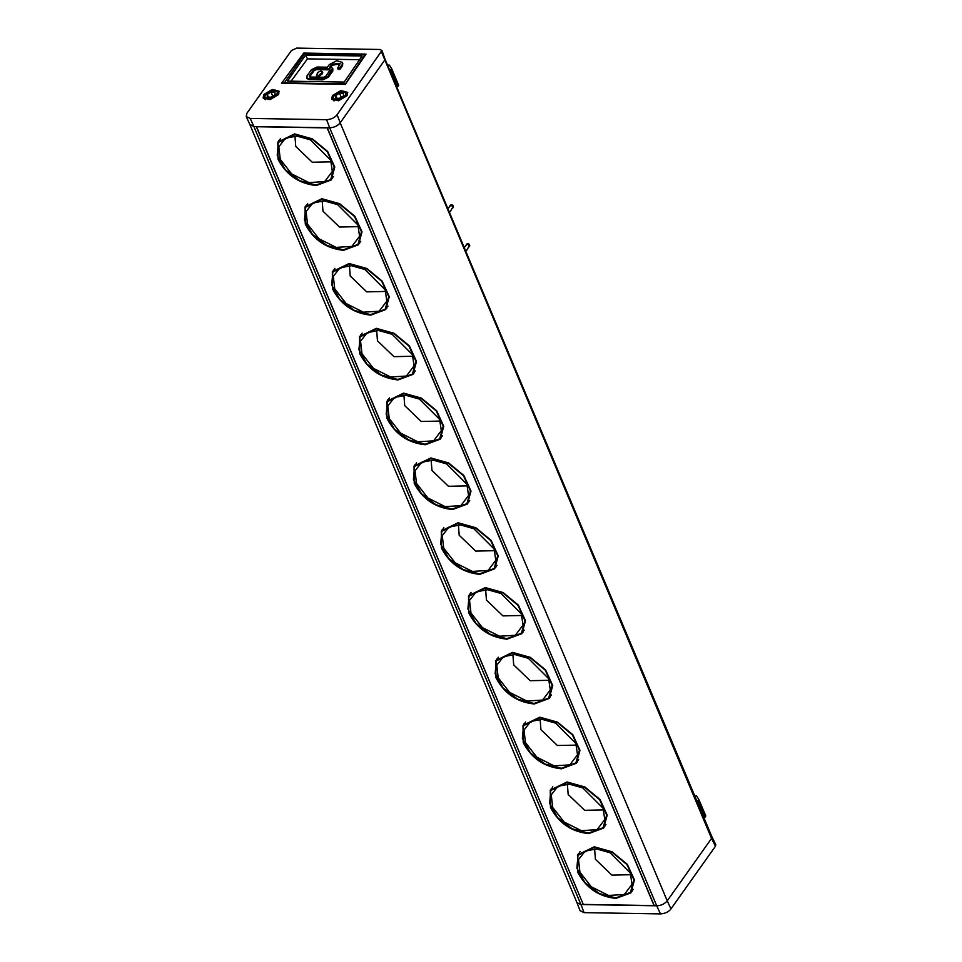 <?xml version="1.0" encoding="UTF-8"?>
<svg xmlns="http://www.w3.org/2000/svg" width="962" height="962" viewBox="0 0 962 962"><rect width="100%" height="100%" fill="white"/><g stroke="black" fill="none" stroke-linecap="round" stroke-linejoin="round"><path stroke-width="1.44" d="M583.441 904.412L654.052 905.579L327.14 127.898L256.529 126.731L583.345 904.605L256.301 126.587L253.896 126.551L249.819 124.387M249.904 124.651L576.959 902.669L580.94 904.569L253.896 126.551M583.345 904.605L580.94 904.569M250.204 118.422L246.248 116.582L246.933 113.215L291.402 50.589L296.657 48.1L379.93 49.483L381.95 50.493L337.097 114.706C334.812 117.689 331.301 119.348 326.587 119.685L250.204 118.422L253.908 126.527L329.689 127.778C334.403 127.441 337.915 125.781 340.199 122.799L384.511 60.402L340.175 122.823C337.578 125.914 334.067 127.573 329.677 127.814L327.26 127.766L654.304 905.783L656.721 905.819C661.122 905.591 664.622 903.931 667.231 900.841L711.555 838.419L711.916 836.76L384.884 58.802M381.95 50.493L384.896 58.802L384.511 60.402L384.944 59.007M387.518 65.067L389.345 65.091L391.762 68.915L391.029 69.913L389.55 69.889M396.452 86.315L397.931 86.339L398.653 85.305L391.762 68.915M397.931 86.339L391.029 69.913M451.334 216.871L448.52 210.173M467.676 255.748L464.862 249.05M696.704 800.588L698.184 800.612L698.917 799.614L696.5 795.802L694.684 795.766M698.184 800.612L705.098 817.051L703.619 817.027M698.917 799.614L705.807 816.004L705.098 817.051M322.066 72.763L322.306 71.681L322.715 72.655L322.474 73.737L320.454 75.12L320.045 74.146L318.061 76.154L316.474 75.721L317.568 72.691C320.599 70.575 322.09 70.599 322.066 72.763L320.045 74.146M365.199 55.339L364.911 54.606L304.689 53.607L284.006 83.357M364.911 54.606L345.382 83.898L283.778 82.876M287.434 81.133L344.204 82.071L362.073 56L305.567 55.062L287.434 81.133M305.567 55.062L307.467 58.862L290.837 81.505M359.584 59.716L307.467 58.862M340.187 63.877L332.191 65.26L330.026 68.206M331.89 65.584L331.481 64.61L329.617 67.232L332.792 68.266L332.828 70.996L328.403 77.213L322.823 79.858L309.163 79.63L307.046 78.619L307.01 75.89L311.423 69.673L317.015 67.027L327.429 67.196L329.257 64.634L336.688 60.75L342.376 62.386L342.159 64.755L338.997 68.446L337.758 68.013L340.067 63.348L331.782 64.298L332.191 65.26M342.761 63.3L342.556 65.729L340.247 69.023L338.432 69.408L337.758 68.013L338.167 68.987M332.792 68.266L327.994 76.238L322.414 78.884L308.754 78.656L306.637 77.645M315.849 68.663L329.521 68.879L330.207 69.986L325.793 76.202L323.581 77.249L309.908 77.02L309.223 75.926L313.636 69.709L315.849 68.663L316.257 69.637L329.93 69.853L329.521 68.879L330.207 69.986M309.908 77.02L309.223 75.926L309.632 76.9L314.045 70.683L313.636 69.709M330.615 70.96L329.93 69.853M316.257 69.637L314.045 70.683M320.454 75.12L318.47 77.128L317.135 77.104L316.474 75.721L316.883 76.683M317.616 74.11L317.568 72.691M577.08 902.921L580.05 910.665L584.066 912.637L660.437 913.9C665.163 913.563 668.662 911.892 670.947 908.922L715.427 846.295L715.752 844.576L711.892 836.712L711.555 838.407L667.231 900.841L340.175 122.823M654.292 905.759L583.369 904.581M347.775 92.797L343.819 91.222C339.201 91.462 335.534 93.206 332.792 96.453L331.902 99.471M366.041 54.112L303.715 53.078L281.517 83.321L345.274 84.379L366.041 54.112M263.877 94.444L263.131 97.92L270.021 99.627L278.343 94.685L279.088 91.21L272.198 89.49L263.877 94.444M346.897 95.815L347.643 92.34L340.752 90.632L332.431 95.575L331.674 99.05L338.564 100.769L346.897 95.815M303.715 53.078L304.196 54.293M279.233 91.655L275.276 90.079C270.659 90.332 266.979 92.075 264.237 95.31L263.36 98.34M334.271 95.635C337.566 90.536 348.893 90.729 344.949 95.815C341.666 100.914 330.327 100.733 334.271 95.635M343.59 95.791L339.79 98.304L335.81 98.244L335.63 95.659L339.43 93.146L343.41 93.218L343.59 95.791M341.306 97.306L339.43 93.146M341.089 97.306L339.574 98.304M337.001 98.268L335.63 95.659M265.777 94.504C269.059 89.406 280.399 89.586 276.455 94.685C273.16 99.783 261.82 99.591 265.777 94.504M275.096 94.661L271.296 97.174L267.316 97.102L267.135 94.529L270.935 92.015L274.916 92.075L275.096 94.661M272.799 96.176L270.935 92.015M272.583 96.176L271.08 97.174M268.506 97.126L267.135 94.529M578.03 855.29L594.48 847.281L611.94 852.164L626.899 864.513L633.91 879.821L630.399 892.483L615.764 897.919L599.386 893.578L584.848 882.467L576.875 868.169L578.03 855.29L580.05 851.635M633.188 889.369L630.399 892.483M550.781 790.487L567.243 782.479L584.692 787.361L599.663 799.711L606.661 815.018L603.15 827.681L588.528 833.104L572.137 828.775L557.611 817.664L549.627 803.354L550.781 790.487L552.801 786.832M605.952 824.566L603.15 827.681M523.544 725.685L539.995 717.676L557.455 722.558L572.414 734.908L579.425 750.204L575.913 762.866L561.279 768.301L544.901 763.972L530.363 752.849L522.39 738.551L523.544 725.685L525.565 722.017M578.703 759.764L575.913 762.866M496.296 660.87L512.758 652.861L530.206 657.743L545.177 670.093L552.176 685.401L548.665 698.063L534.042 703.499L517.652 699.158L503.126 688.046L495.153 673.749L496.296 660.87L498.316 657.214M551.466 694.949L548.665 698.063M469.059 596.067L485.521 588.059L502.97 592.941L517.929 605.29L524.939 620.586L521.428 633.261L506.794 638.684L490.416 634.355L475.877 623.244L467.905 608.934L469.059 596.067L471.079 592.4M524.218 630.146L521.428 633.261M441.811 531.264L458.273 523.244L475.721 528.138L490.692 540.476L497.691 555.783L494.179 568.446L479.557 573.881L463.167 569.54L448.641 558.429L440.668 544.131L441.811 531.264L443.831 527.597M496.981 565.331L494.179 568.446M630.314 873.015L632.01 884.318L624.314 894.492L608.549 895.454L591.341 886.808L579.942 872.185L578.499 859.655L585.209 851.081L596.584 848.965L610.076 852.753L630.314 873.015M603.078 808.212L604.761 819.516L597.077 829.689L581.313 830.651L564.105 822.005L552.693 807.383L551.25 794.84L557.96 786.279L569.336 784.162L582.84 787.95L603.078 808.212M575.829 743.41L577.525 754.701L569.829 764.874L554.064 765.848L536.868 757.19L525.456 742.568L524.013 730.038L530.723 721.464L542.099 719.348L555.591 723.135L575.829 743.41M548.593 678.595L550.288 689.898L542.592 700.071L526.827 701.033L509.619 692.387L498.208 677.765L496.765 665.235L503.475 656.661L514.85 654.545L528.354 658.333L548.593 678.595M521.344 613.792L523.039 625.084L515.343 635.257L499.579 636.231L482.383 627.585L470.971 612.95L469.528 600.42L476.238 591.846L487.614 589.73L501.106 593.53L521.344 613.792M494.107 548.977L495.803 560.281L488.107 570.454L472.342 571.416L455.134 562.77L443.722 548.148L442.279 535.618L448.989 527.044L460.365 524.927L473.869 528.715L494.107 548.977M594.612 848.905L595.406 859.294L611.904 875.119L630.964 874.723M567.376 784.09L568.169 794.48L584.668 810.317L603.727 809.908M540.127 719.287L540.921 729.677L557.419 745.502L576.478 745.105M512.89 654.485L513.684 664.874L530.182 680.699L549.242 680.29M485.642 589.67L486.435 600.06L502.934 615.896L521.993 615.488M458.405 524.867L459.199 535.257L475.697 551.082L494.757 550.685M414.574 466.45L431.036 458.441L448.484 463.323L463.443 475.673L470.454 490.981L466.943 503.643L452.308 509.066L435.93 504.737L421.392 493.626L413.419 479.316L414.574 466.45L416.606 462.758M469.709 500.553L466.943 503.643M387.325 401.647L403.787 393.638L421.236 398.521L436.207 410.87L443.205 426.166L439.694 438.828L425.072 444.264L408.682 439.935L394.155 428.811L386.183 414.514L387.325 401.647L389.369 397.943M442.472 435.75L439.694 438.828M360.089 336.832L376.551 328.824L393.999 333.706L408.958 346.055L415.969 361.363L412.457 374.026L397.823 379.461L381.445 375.12L366.907 364.009L358.934 349.711L360.089 336.832L362.121 333.141M415.223 370.935L412.457 374.026M332.84 272.03L349.302 264.021L366.75 268.903L381.722 281.253L388.72 296.549L385.209 309.223L370.586 314.646L354.196 310.317L339.67 299.206L331.698 284.896L332.84 272.03L334.884 268.326M387.987 306.132L385.209 309.223M305.603 207.227L322.066 199.218L339.514 204.1L354.473 216.438L361.484 231.746L357.972 244.408L343.35 249.843L326.96 245.502L312.422 234.391L304.449 220.094L305.603 207.227L307.648 203.523M360.738 241.33L357.972 244.408M278.355 142.412L294.817 134.403L312.265 139.286L327.236 151.635L334.235 166.943L330.724 179.605L316.101 185.041L299.711 180.7L285.185 169.589L277.212 155.279L278.355 142.412L280.399 138.72M333.501 176.515L330.724 179.605M466.859 484.175L468.554 495.478L460.858 505.651L445.093 506.613L427.898 497.967L416.486 483.345L415.043 470.803L421.753 462.241L433.128 460.125L446.633 463.912L466.859 484.175M439.622 419.372L441.317 430.663L433.621 440.837L417.857 441.811L400.649 433.153L389.237 418.53L387.794 406L394.504 397.426L405.88 395.31L419.384 399.098L439.622 419.372M412.373 354.557L414.069 365.861L406.373 376.034L390.608 376.996L373.412 368.35L362.001 353.727L360.558 341.197L367.268 332.624L378.643 330.507L392.147 334.295L412.373 354.557M385.137 289.754L386.832 301.058L379.136 311.231L363.371 312.193L346.164 303.547L334.752 288.913L333.309 276.383L340.019 267.809L351.395 265.704L364.899 269.492L385.137 289.754M357.888 224.94L359.584 236.243L351.888 246.416L336.123 247.378L318.927 238.732L307.515 224.11L306.072 211.58L312.782 203.006L324.158 200.89L337.662 204.678L357.888 224.94M330.651 160.137L332.347 171.44L324.651 181.614L308.886 182.576L291.678 173.93L280.267 159.307L278.836 146.765L285.534 138.203L296.909 136.087L310.413 139.875L330.651 160.137M431.156 460.052L431.95 470.454L448.448 486.279L467.508 485.87M403.92 395.25L404.713 405.639L421.212 421.476L440.271 421.067M376.671 330.447L377.465 340.837L393.963 356.661L413.023 356.253M349.434 265.632L350.228 276.022L366.726 291.859L385.786 291.45M322.186 200.83L322.979 211.219L339.478 227.044L358.537 226.647M294.949 136.027L295.743 146.416L312.241 162.241L331.301 161.832M495.827 567.364L493.867 568.782M441.606 531.661L442.304 529.34M577.561 761.784L575.601 763.203M523.328 726.082L524.025 723.773M550.312 696.969L548.352 698.4M496.091 661.279L496.789 658.958M523.075 632.166L521.115 633.597M468.843 596.464L469.54 594.155M632.046 891.389L630.086 892.82M577.813 855.699L578.511 853.378M604.797 826.586L602.837 828.017M550.577 790.896L551.274 788.575M458.068 522.763L475.853 527.741L491.113 540.331L498.244 555.928L494.672 568.831L479.761 574.362C462.457 572.558 449.699 563.816 441.486 548.112L441.293 530.928L458.068 522.763M539.79 717.183L557.587 722.161L572.835 734.752L579.978 750.348L576.394 763.251L561.483 768.794C544.179 766.991 531.421 758.236 523.208 742.532L523.015 725.348L539.79 717.183M512.554 652.38L530.339 657.359L545.598 669.937L552.729 685.533L549.158 698.448L534.247 703.98C516.943 702.176 504.184 693.422 495.971 677.729L495.779 660.545L512.554 652.38M485.305 587.566L503.102 592.544L518.35 605.134L525.492 620.731L521.909 633.645L506.998 639.177C489.694 637.373 476.936 628.619 468.722 612.914L468.53 595.731L485.305 587.566M594.275 846.8L612.072 851.779L627.32 864.357L634.463 879.965L630.88 892.868L615.969 898.4C598.665 896.596 585.906 887.842 577.693 872.149L577.501 854.965L594.275 846.8M567.039 781.986L584.824 786.964L600.084 799.554L607.214 815.151L603.643 828.066L588.732 833.597C571.428 831.793 558.669 823.039 550.456 807.334L550.264 790.151L567.039 781.986M468.578 502.537L466.654 503.944M414.345 466.883L415.055 464.526M359.608 243.314L357.684 244.721M305.375 207.648L306.084 205.303M332.371 178.499L330.447 179.906M278.138 142.845L278.848 140.488M414.093 372.931L412.169 374.326M359.86 337.265L360.57 334.908M386.856 308.117L384.932 309.523M332.624 272.45L333.333 270.106M441.342 437.734L439.418 439.141M387.109 402.068L387.806 399.723M425.276 444.745C407.972 442.941 395.214 434.187 387.001 418.482L386.808 401.298L403.583 393.133L421.368 398.112L436.616 410.702L443.759 426.298L440.187 439.201L425.276 444.745M370.791 315.127C353.487 313.323 340.728 304.569 332.515 288.865L332.323 271.681L349.098 263.516L366.883 268.494L382.13 281.084L389.273 296.681L385.702 309.596L370.791 315.127M398.027 379.93C380.724 378.126 367.965 369.372 359.752 353.679L359.56 336.496L376.334 328.331L394.119 333.309L409.379 345.899L416.522 361.496L412.938 374.398L398.027 379.93M316.306 185.51C299.002 183.706 286.243 174.952 278.03 159.259L277.838 142.075L294.612 133.91L312.397 138.889L327.645 151.467L334.788 167.063L331.217 179.978L316.306 185.51M343.542 250.324C326.238 248.521 313.48 239.766 305.267 224.062L305.074 206.878L321.849 198.713L339.646 203.691L354.894 216.282L362.037 231.878L358.453 244.781L343.542 250.324M452.513 509.547C435.209 507.744 422.45 498.989 414.237 483.297L414.045 466.101L430.82 457.948L448.605 462.914L463.864 475.505L471.007 491.101L467.424 504.016L452.513 509.547M381.565 52.08L711.555 838.419M329.677 127.814L656.721 905.819M339.406 69.42L338.997 68.446M340.247 69.023L339.839 68.049M342.472 65.885L342.063 64.911M342.556 65.729L342.159 64.755M309.163 79.63L308.754 78.656M322.823 79.858L322.414 78.884M328.403 77.213L327.994 76.238M332.828 70.996L332.419 70.022M318.47 77.128L318.061 76.154M319.312 76.732L318.903 75.757M466.606 250.517L469.384 245.623L467.219 244.132L464.213 247.487M450.264 211.64L453.042 206.734L450.877 205.255L447.859 208.61M584.066 912.637L580.964 904.545M667.243 900.817L670.947 908.922M715.427 846.295L711.555 838.407M656.733 905.795L660.437 913.9M326.587 119.685L329.689 127.778M340.199 122.799L337.097 114.706M347.09 93.855L347.282 95.202M333.718 100.721L333.044 99.759M347.378 95.022L347.054 93.747L347.029 95.611M334.115 100.83L332.984 99.651L333.573 100.673M278.595 92.713L278.8 93.939M265.247 99.603L264.538 98.629M278.872 93.795L278.547 92.605L278.583 94.324M265.644 99.723L264.49 98.521L265.091 99.555M338.107 69.252L337.698 68.278M342.785 63.36L342.376 62.386M316.823 76.948L316.414 75.986M469.348 246.669A1.852 1.852 0 0 0 468.037 243.747A1.852 1.852 0 0 0 466.317 244.516M452.994 207.78A1.852 1.852 0 0 0 451.683 204.858A1.852 1.852 0 0 0 449.975 205.627M246.248 116.582L249.952 124.687M332.984 99.651L333.67 95.899C340.103 90.933 344.564 90.212 347.054 93.747M264.49 98.521L265.175 94.757C271.609 89.803 276.07 89.081 278.547 92.605"/></g></svg>
